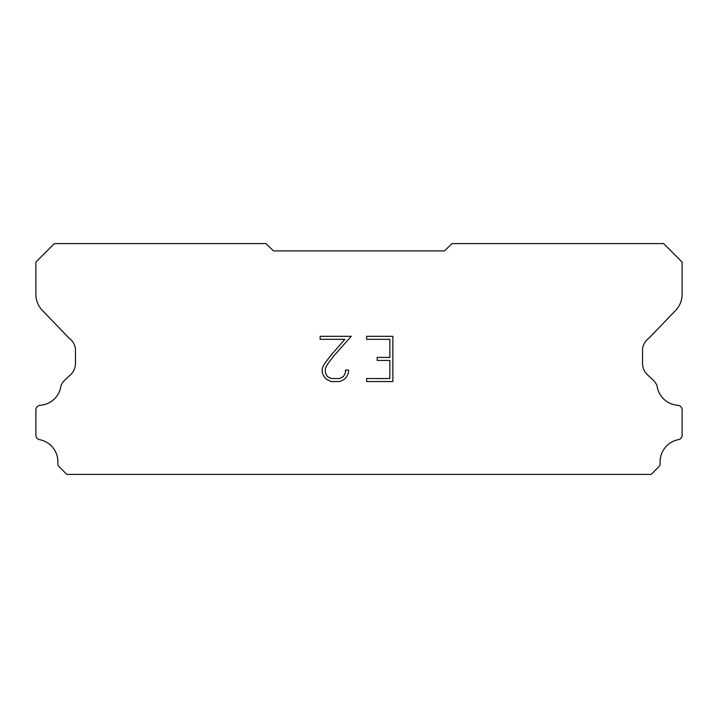 <?xml version="1.0" encoding="UTF-8"?>
<svg xmlns="http://www.w3.org/2000/svg" width="718" height="718" viewBox="0 0 718 718"><rect width="100%" height="100%" fill="white"/><g stroke="black" fill="none" stroke-linecap="round" stroke-linejoin="round"><path stroke-width="1.08" d="M389.856 378.53L389.856 360.436L377.192 360.436L377.192 357.42L389.856 357.42L389.856 339.327L366.62 339.327L366.62 336.311L392.872 336.311L392.872 381.545L366.62 381.545L366.62 378.53L389.856 378.53M348.526 370.075L348.526 372.795L346.372 377.21L344.137 379.4L339.722 381.545L331.034 381.545L326.645 379.364L324.41 377.156L322.229 372.741L322.229 368.271L324.41 363.936L330.801 355.428L344.846 339.327L320.138 339.327L320.138 336.311L351.237 336.311L333.628 356.101L327.354 364.457L325.317 368.585L325.317 372.552L327.291 376.537L331.294 378.53L339.488 378.53L343.464 376.528L345.466 372.552L345.466 370.075L348.526 370.075M273.567 250.905L444.433 250.905L452.035 243.608L663.629 243.608L682.1 262.079L682.1 293.922A23.075 23.075 0 0 1 675.665 310.373L649.009 338.106A15.383 15.383 0 0 0 642.547 349.074L642.547 363.488A15.383 15.383 0 0 0 647.053 374.374L652.491 379.409A20.068 20.068 0 0 1 657.015 385.566A22.464 22.464 0 0 0 678.169 405.311A4.613 4.613 0 0 1 682.1 409.879L682.1 435.629A4.613 4.613 0 0 1 678.86 439.587A22.464 22.464 0 0 0 660.147 462.966A4.613 4.613 0 0 1 658.801 466.781L651.19 474.392L66.81 474.392L59.199 466.781A4.613 4.613 0 0 1 57.853 462.966A22.464 22.464 0 0 0 39.14 439.587A4.613 4.613 0 0 1 35.9 435.629L35.9 409.879A4.613 4.613 0 0 1 39.831 405.311A22.464 22.464 0 0 0 60.985 385.566A20.068 20.068 0 0 1 65.509 379.409L70.947 374.374A15.383 15.383 0 0 0 75.453 363.488L75.453 349.074A15.383 15.383 0 0 0 68.991 338.106L42.335 310.373A23.075 23.075 0 0 1 35.9 293.922L35.9 262.079L54.371 243.608L265.965 243.608L273.567 250.905"/></g></svg>
